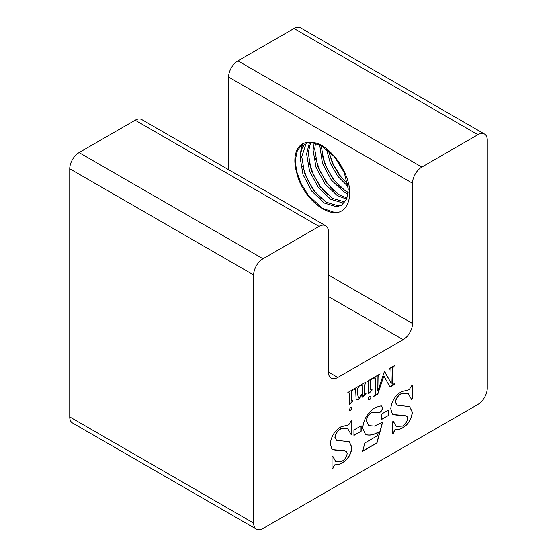 <?xml version="1.0" encoding="UTF-8"?>
<svg xmlns="http://www.w3.org/2000/svg" width="557" height="557" viewBox="0 0 557 557"><rect width="100%" height="100%" fill="white"/><g stroke="black" fill="none" stroke-linecap="round" stroke-linejoin="round"><path stroke-width="0.84" d="M369.639 396.424A1.95 1.128 120 0 0 368.365 398.144A1.95 1.128 120 0 0 368.664 399.71A1.95 1.128 120 0 0 369.639 399.613A1.95 1.128 120 0 0 370.913 397.893A1.95 1.128 120 0 0 370.614 396.326A1.95 1.128 120 0 0 369.639 396.424M368.588 399.661A1.95 1.128 120 0 0 369.486 399.522A1.95 1.128 120 0 0 370.739 397.872A1.95 1.128 120 0 0 370.537 396.292M328.414 372.048L328.414 231.789A13.215 7.631 120 0 0 325.678 225.738A13.215 7.631 120 0 0 319.07 226.393L263.001 258.761A13.215 7.631 120 0 0 253.658 274.949L253.658 523.1A13.215 7.631 120 0 0 256.401 529.15A13.215 7.631 120 0 0 263.001 528.496L477.913 404.424A13.215 7.631 120 0 0 487.257 388.236L487.257 140.085A13.215 7.631 120 0 0 484.52 134.035A13.215 7.631 120 0 0 477.913 134.69L421.851 167.058A13.215 7.631 120 0 0 412.507 183.239L412.507 323.499A13.215 7.631 -60 0 1 403.164 339.686L337.758 377.444A13.215 7.631 -60 0 1 331.15 378.099A13.215 7.631 -60 0 1 328.414 372.048L337.758 377.444M349.211 409.82L349.608 410.697L350.562 410.6L351.933 408.246L351.53 407.355L350.562 407.452L349.211 409.82M349.434 394.467L349.434 404.695L353.068 401.026L352.922 400.58L352.219 401.2L351.571 400.803L351.481 393.291C351.3 391.856 351.829 390.763 353.068 390.011L353.068 389.482L347.847 392.504L347.847 393.026L349.058 392.692L349.434 394.467M352.219 401.2L351.418 400.713L351.481 393.291M365.169 393.722C364.417 393.367 364.174 392.393 364.424 390.798L364.424 385.813L366.012 382.011L360.79 385.026L360.79 385.548L362.266 385.479L362.377 393.82L359.543 397.287L358.45 397.461L357.838 394.913L357.879 388.292L359.425 385.813L354.203 388.828L354.203 389.357L355.638 389.259L356.062 398.631L356.8 399.627L358.666 399.369L362.377 394.648L362.377 397.218L362.872 396.939L366.012 393.548L365.858 393.117L364.661 393.729M368.511 383.453L368.511 393.681L369.013 393.395L372.146 390.011L371.999 389.566L371.296 390.185L370.649 389.789L370.558 382.276C370.377 380.842 370.906 379.749 372.146 378.997L372.146 378.468L366.924 381.489L366.924 382.011L368.135 381.677L368.511 383.453M371.296 390.185L370.496 389.698L370.558 382.276M391.223 383.341L384.407 371.394L377.82 391.077L378.085 376.323L380.097 373.879L373.281 377.813L373.281 378.342L375.223 377.827L375.55 379.916L375.293 394.252L373.281 396.695L377.806 394.084L383.891 375.905L389.977 387.059L394.628 384.372L394.628 383.85L392.594 384.031L392.358 382.276L392.615 367.933L394.628 365.489L388.953 368.769L388.953 369.291L390.903 368.776L391.223 383.341L384.553 371.303M388.953 369.11L390.903 368.776M392.755 384.233L392.205 382.186L392.615 367.933M373.281 378.161L375.223 377.827M407.104 416.657L407.613 418.432C407.056 421.9 405.336 424.448 402.433 426.084L396.222 426.418L393.339 421.343L392.469 421.844L392.469 433.833L393.339 433.332L394.934 429.913L399.752 429.203L402.704 427.922C408.434 424.316 411.651 419.087 412.368 412.222L409.687 406.638L396.974 405.162L395.498 402.37C396.083 398.52 397.99 395.665 401.228 393.813L408.044 393.36L411.505 399.369L412.368 398.868L412.368 385.381L411.505 385.883L409.186 389.719L401.395 391.717C395.164 395.581 391.613 401.242 390.742 408.713L392.344 414.004L393.082 414.596L399.675 415.515L404.876 415.543L407.104 416.657M381.413 419.532L388.654 415.355L388.654 409.959L381.413 414.136L381.413 419.532M381.155 405.83L375.3 407.501C367.857 412.277 363.658 419.156 362.684 428.117L365.434 434.321L366.193 434.697C369.785 435.678 373.844 434.85 378.363 432.204L377.402 435.755L364.849 443.003L362.684 451.247L376.964 443.003L382.582 422.276L374.325 426.063L368.741 425.618L366.576 420.855C366.819 417.492 368.33 414.847 371.108 412.918L372.717 412.305L380.097 412.222C381.615 411.115 382.443 409.632 382.582 407.773L381.155 405.83L381.74 406.074M353.932 435.4L361.166 431.222L361.166 425.827L353.932 430.004L353.932 435.4M346.677 451.762L347.178 453.537C346.628 457.005 344.901 459.553 342.005 461.189L335.787 461.523L332.905 456.448L332.042 456.949L332.042 468.938L332.905 468.437L334.499 465.018L339.317 464.308L342.277 463.027C348 459.421 351.223 454.185 351.94 447.327L349.253 441.743L336.539 440.267L335.07 437.475C335.655 433.618 337.563 430.77 340.793 428.918L347.61 428.465L351.077 434.474L351.94 433.973L351.94 420.486L351.077 420.988L348.759 424.824L340.961 426.822C334.729 430.686 331.178 436.347 330.308 443.818L331.909 449.109L332.647 449.701L339.248 450.62L344.442 450.648L346.677 451.762M296.784 172.976A36.33 20.971 60 0 1 302.381 143.978A36.33 20.971 60 0 1 311.14 142.404C327.976 142.028 349.712 171.138 349.747 192.631A41.295 23.84 60 0 1 341.197 211.194C327.85 218.609 302.2 197.31 296.784 172.976L295.259 160.374L297.382 150.411L302.987 143.65M484.52 134.035L300.599 27.85A13.215 7.631 120 0 0 293.999 28.504L237.93 60.873A13.215 7.631 120 0 0 228.586 77.054L228.586 169.69M296.052 169.732L300.843 183.086L308.098 194.964L322.162 208.221L334.757 212.482M339.895 211.695L341.608 210.95M300.258 155.466L301.671 144.618M302.555 143.943L301.24 150.313M302.542 165.986L307.332 179.34L314.587 191.218L321.187 198.626M309.031 162.24L313.821 175.587L321.076 187.472L327.676 194.88M315.52 158.494L320.31 171.841L327.565 183.726L334.165 191.135M322.009 154.749L326.799 168.096L334.054 179.981L340.654 187.389M328.498 151.003L333.288 164.35L340.543 176.235L347.143 183.643M344.156 172.336L337.076 160.082M347.749 184.151L339.464 175.371L332.571 163.702L328.442 150.717M348.083 186.609L337.841 176.311L330.371 163.326L326.416 149.081M348.188 192.437L345.277 190.821L332.975 179.117L324.174 162.7L321.201 145.683M348.021 194.031L343.655 191.754L331.352 180.057L322.489 163.459L319.662 144.904M347.095 198.041L338.788 194.567L326.486 182.863L317.622 166.265L314.719 149.137L315.471 143.267M346.663 199.169L337.166 195.5L324.863 183.803L316 167.204L313.097 150.077L314.183 142.919M345.082 202.024L332.299 198.313L319.997 186.609L311.133 170.017L308.23 152.883L310.632 142.348M344.463 202.818L342.98 203.006L330.677 199.246L318.374 187.549L309.511 170.95L306.615 153.823L309.539 142.279M342.339 204.753L338.113 205.812L325.81 202.059L313.507 190.355L304.644 173.763L301.748 156.628L306.517 142.488M311.14 142.404L320.943 145.544L334.325 156.621L344.268 172.593L348.25 189.102L346.739 198.981L341.552 205.255L336.491 206.751L324.188 202.999L311.885 191.295L303.022 174.696L300.126 157.568L301.622 149.151L305.577 142.689M325.678 225.738L141.757 119.56A13.215 7.631 120 0 0 135.149 120.215L79.087 152.576A13.215 7.631 120 0 0 69.743 168.764L69.743 416.914A13.215 7.631 120 0 0 72.48 422.965L256.401 529.15M332.571 449.659L344.442 450.648M344.289 450.557L345.911 451.149M351.035 434.314L351.78 433.882L351.78 420.577M336.463 440.218L334.91 437.384C335.495 433.534 337.403 430.679 340.64 428.827L340.793 428.918M340.64 428.827L347.533 428.417M332.042 468.757L332.752 468.346L334.346 464.928L339.164 464.218L342.116 462.944C347.847 459.33 351.063 454.101 351.78 447.236L351.94 447.327M351.78 447.236L349.176 441.701M335.711 461.481L332.78 456.524M353.932 435.219L361.166 431.222M361.013 431.132L361.013 425.917M368.664 425.569L366.422 420.765C366.666 417.402 368.177 414.756 370.948 412.828L372.563 412.215L379.944 412.131C381.454 411.024 382.283 409.541 382.429 407.682L382.582 407.773M382.429 407.682L381.663 406.032M362.739 451.031L376.804 442.912L382.367 422.401M365.357 434.279L366.04 434.606C369.632 435.595 373.684 434.759 378.21 432.114L378.363 432.204M381.413 419.351L388.654 415.355M388.494 415.264L388.494 410.049M393.005 414.554L404.876 415.543M404.723 415.452L406.345 416.044M411.47 399.209L412.215 398.777L412.215 385.472M396.897 405.113L395.345 402.279C395.93 398.429 397.837 395.574 401.068 393.722L401.228 393.813M401.068 393.722L407.968 393.312M392.469 433.652L393.179 433.242L394.774 429.823L399.599 429.113L402.551 427.839C408.274 424.225 411.498 418.996 412.215 412.131L412.368 412.222M412.215 412.131L409.611 406.596M396.145 426.377L393.214 421.419M392.462 367.843L394.474 365.58M389.9 386.92L394.474 383.933M373.281 396.514L377.653 393.994L383.891 375.905M377.82 391.077L377.924 376.233L379.937 373.97M366.924 381.837L368.052 381.642M370.398 382.186C370.224 380.751 370.753 379.658 371.992 378.906L371.992 378.558M371.143 390.095L370.496 389.698L371.143 390.095M368.511 393.5L371.909 389.67M356.724 399.578L358.666 399.369M358.506 399.278L362.377 394.648M354.05 389.266L355.477 389.169M358.374 397.406L357.685 394.822L357.726 388.201L359.272 385.904M360.637 385.465L362.106 385.388M365.009 393.632C364.264 393.284 364.02 392.302 364.271 390.708L364.271 385.723L365.858 382.102M362.377 397.044L365.768 393.207M347.847 392.845L348.974 392.65M351.321 393.2C351.147 391.766 351.676 390.673 352.915 389.921L352.915 389.573M352.066 401.11L351.418 400.713L352.066 401.11M349.434 404.514L352.832 400.678M349.531 410.641L350.562 410.6M350.409 410.509L351.933 408.246M351.78 408.156L351.453 407.32M403.164 339.686L328.414 296.526M412.507 323.499L328.414 274.949M412.507 183.239L228.586 77.054M421.851 167.058L237.93 60.873M477.913 134.69L293.999 28.504M253.658 523.1L69.743 416.914M253.658 274.949L69.743 168.764M263.001 258.761L79.087 152.576M319.07 226.393L135.149 120.215"/></g></svg>
